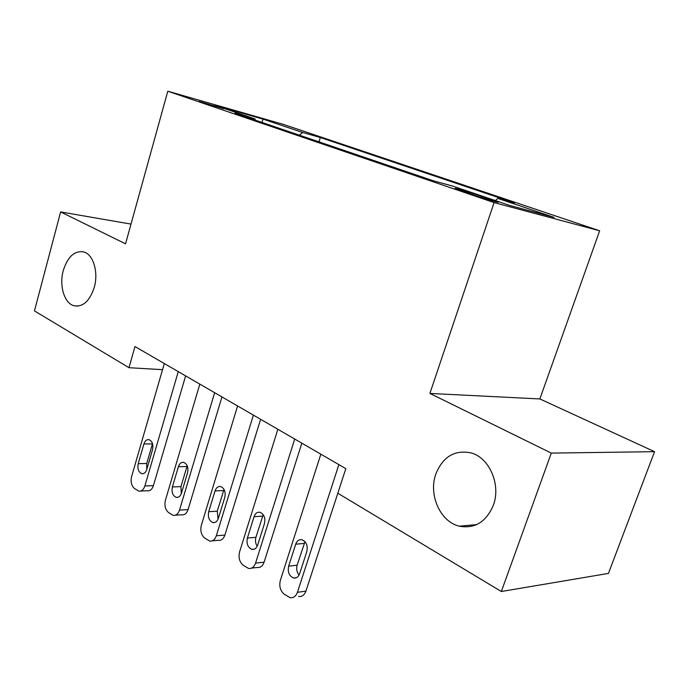 <?xml version="1.0" encoding="UTF-8"?>
<svg xmlns="http://www.w3.org/2000/svg" width="689" height="689" viewBox="0 0 689 689"><rect width="100%" height="100%" fill="white"/><g stroke="black" fill="none" stroke-linecap="round" stroke-linejoin="round"><path stroke-width="1.03" d="M94.264 287.391C89.665 301.205 82.869 307.32 73.861 305.727C64.232 303.169 59.03 285.427 63.293 270.476C67.798 256.48 74.688 250.314 83.963 251.976C93.368 254.594 98.639 272.362 94.264 287.391M493.324 505.295C486.15 521.995 474.824 528.963 459.348 526.189C440.159 521.849 428.231 494.538 435.87 473.92C442.941 456.695 454.611 449.676 470.888 452.862C489.293 457.487 501.222 484.651 493.324 505.295M199.155 101.447L223.804 108.75L199.155 101.447M599.654 230.789L283.119 124.304L167.806 91.215L494.091 202.592L599.654 230.789L539.857 398.948L429.902 393.428L551.303 453.095L654.55 451.674L539.857 398.948M654.55 451.674L608.439 573.412L501.342 591.506L551.303 453.095M298.595 596.467C301.971 596.889 304.417 595.107 305.925 591.128L345.826 468.641L134.966 346.558L128.981 367.702L162.535 369.666M490.99 199.526L481.465 196.287C469.803 192.3 451.252 186.857 455.756 188.76L471.465 194.264C483.385 198.363 502.247 203.875 497.467 201.886L490.99 199.526L490.706 200.361M495.417 200.602L497.802 198.389L514.45 202.928L320.316 137.516L318.998 141.848M497.802 198.389L554.025 217.371L509.817 205.494L452.432 186.004L433.321 180.785L235.018 113.246L254.93 118.913L215.175 105.408L263.043 119.119L302.652 132.495L320.316 137.516M131.013 224.097L60.632 211.928L34.45 310.885L128.981 367.702M60.632 211.928L125.544 243.828L167.806 91.215M337.808 493.221L501.342 591.506M429.902 393.428L494.091 202.592M302.652 132.495L299.362 135.165M255.378 120.179L254.93 118.913M263.043 119.119L261.992 122.435M338.876 464.619L297.424 592.299C295.917 596.312 293.471 598.104 290.086 597.682L284.195 594.185C280.268 590.74 278.985 586.141 280.345 580.388L320.85 454.18M299.655 573.661C298.415 576.934 296.416 578.39 293.66 578.028C289.182 576.107 287.511 572.146 288.648 566.16L295.702 544.207C296.976 540.813 299.043 539.323 301.911 539.737C306.329 541.675 307.966 545.602 306.82 551.544L299.655 573.661M299.052 575.074C296.787 572.214 296.149 568.925 297.14 565.195L304.969 541.657M294.711 439.048L255.559 563.111C254.095 567.081 251.761 568.856 248.54 568.442L243.148 565.204C239.471 561.966 238.273 557.547 239.565 551.967L277.856 429.29M251.606 568.098L257.083 567.486C260.304 567.9 262.638 566.134 264.094 562.198L301.834 443.173M257.695 545.068C256.497 548.306 254.594 549.744 251.967 549.383C247.833 547.566 246.309 543.785 247.385 538.04L254.06 516.698C255.283 513.357 257.255 511.884 259.986 512.28C264.059 514.115 265.549 517.878 264.464 523.562L257.695 545.068M257.221 546.248C255.473 543.561 255.042 540.581 255.92 537.325L263.207 514.631M253.388 415.123L216.329 535.766C214.925 539.694 212.686 541.451 209.62 541.037L204.659 538.04C201.214 534.983 200.103 530.737 201.326 525.311L237.593 405.985M212.281 540.813L218.18 540.314C221.247 540.719 223.486 538.979 224.89 535.077L260.614 419.308M218.379 518.274C217.233 521.478 215.407 522.899 212.91 522.555C209.086 520.824 207.69 517.198 208.715 511.694L215.037 490.921C216.217 487.631 218.094 486.176 220.687 486.555C224.459 488.294 225.828 491.894 224.795 497.363L218.379 518.274M218.06 519.153L217.259 511.186L224.028 489.379M214.649 392.696L179.51 510.101C178.15 513.968 176.014 515.708 173.085 515.312L168.512 512.53C165.274 509.636 164.24 505.545 165.403 500.266L199.819 384.109M175.394 515.174L181.646 514.795C184.574 515.183 186.71 513.46 188.063 509.61L221.961 396.924M181.474 493.135C180.372 496.287 178.632 497.699 176.246 497.355C172.698 495.71 171.415 492.239 172.388 486.942L178.391 466.711C179.528 463.473 181.319 462.035 183.782 462.405C187.287 464.059 188.545 467.512 187.563 472.766L181.474 493.135M181.319 493.608L180.931 486.623L187.201 465.755M178.253 371.621L144.871 485.952C143.562 489.776 141.512 491.49 138.722 491.111L134.493 488.518C131.444 485.771 130.479 481.835 131.582 476.693L164.309 363.551M140.745 491.033L147.265 490.766C150.056 491.154 152.105 489.448 153.414 485.65L185.625 375.893M146.766 469.485C145.706 472.594 144.035 473.98 141.762 473.662C138.463 472.086 137.275 468.753 138.213 463.654L143.923 443.94C145.009 440.753 146.723 439.332 149.065 439.685C152.329 441.253 153.492 444.577 152.553 449.641L146.766 469.485M146.783 469.433L146.74 463.499L152.519 443.664M481.086 197.416L481.465 196.287M305.925 591.128L297.424 592.299M288.648 566.16L297.14 565.195M295.702 544.207L304.176 543.406M264.094 562.198L255.559 563.111M247.385 538.04L255.92 537.325M254.06 516.698L262.578 516.13M224.89 535.077L216.329 535.766M208.715 511.694L217.259 511.186M215.037 490.921L223.572 490.559M188.063 509.61L179.51 510.101M172.388 486.942L180.931 486.623M178.391 466.711L186.926 466.539M153.414 485.65L144.871 485.952M138.213 463.654L146.74 463.499M143.923 443.94L152.441 443.931M73.861 305.727L77.84 306.14M459.348 526.189L476.685 524.613M293.66 578.028L296.477 577.675M251.967 549.383L254.387 549.159M212.91 522.555L215.002 522.408M176.246 497.355L178.072 497.277M141.762 473.662L143.355 473.619"/></g></svg>

